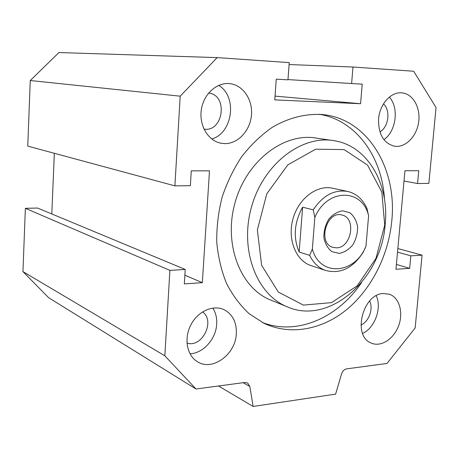 <?xml version="1.0" encoding="UTF-8"?>
<svg xmlns="http://www.w3.org/2000/svg" width="459" height="459" viewBox="0 0 459 459"><rect width="100%" height="100%" fill="white"/><g stroke="black" fill="none" stroke-linecap="round" stroke-linejoin="round"><path stroke-width="0.69" d="M361.537 282.589C337.899 317.875 296.698 336.011 262.221 322.419M319.177 114.274C355.897 120.034 382.163 156.708 384.458 199.137M391.802 220.653C388.618 254.923 371.888 288.487 347.222 309.148C322.516 329.619 290.61 335.902 263.988 323.297L249.197 313.755C240.229 305.447 232.684 295.361 226.557 283.496C221.404 270.787 218.14 257.063 216.757 242.323C216.539 227.285 218.318 212.27 222.087 197.278C226.964 182.619 233.528 169.044 241.778 156.553C250.838 144.964 260.93 135.262 272.067 127.459C289.222 117.286 307.455 113.034 324.8 114.813C368.652 120.356 397.155 169.612 391.802 220.653M331.627 140.339L316.687 138.176C284.735 132.169 247.281 160.071 235.369 201.495C223.143 242.822 239.592 286.955 269.599 299.601L272.124 300.628M224.68 143.61L220.67 143.162C207.979 140.632 198.908 125.278 201.335 109.684C203.595 94.066 216.832 82.104 229.758 83.636C243.035 85.001 252.903 99.723 251.446 115.232C250.161 130.758 237.928 143.891 224.68 143.61M218.622 85.385C237.676 96.35 232.811 133.248 211.737 138.991M203.974 129.117C223.458 132.439 228.387 94.847 208.604 93.108L208.604 93.108M236.322 333.756C235.628 354.428 212.356 371.583 197.422 361.709C186.836 355.467 183.72 338.335 190.927 324.754C197.995 311.093 213.51 304.363 224.376 309.831C232.753 314.501 236.735 322.476 236.322 333.756M212.827 308.046C215.759 312.688 217.05 318.07 216.694 324.197C215.994 339.006 203.222 353.321 189.986 353.774M186.962 343.045C202.046 348.278 215.627 320.967 202.562 311.885M383.391 293.502L389.576 294.288C399.433 297.782 403.587 312.751 398.584 325.901C393.742 339.109 380.884 347.371 371.285 343.085C352.179 336.338 362.507 293.886 383.391 293.502M376.254 295.722C382.1 307.937 374.888 327.944 362.616 333.441M360.929 325.029C368.893 321.788 373.62 308.689 369.627 301.006M378.589 119.001C379.622 104.118 391.125 91.456 402.038 92.867C413.083 93.843 420.817 107.882 418.619 122.283C416.606 136.713 405.222 148.096 394.379 146.209C383.546 143.185 378.279 134.114 378.589 119.001M389.352 97.09C399.25 107.819 396.18 131.366 383.908 139.634M379.914 131.859C388.641 127.132 390.804 110.361 383.477 103.883M385.204 223.889C389.301 184.048 367.693 146.077 334.559 140.764C302.188 134.653 264.028 163.358 251.796 205.913C239.231 248.371 255.829 293.582 286.25 306.394C328.793 326.303 381.796 279.152 385.204 223.889M384.717 225.145L375.984 258.337L357.188 285.848L331.484 302.63L303.382 305.109L278.303 292.033L261.624 265.268L257.361 229.999L266.777 193.847L287.816 164.867L315.626 149.204L344.107 149.588L367.567 165.12L381.831 192.086L384.717 225.145M311.753 265.847L310.525 265.44C295.412 260.167 287.156 238.473 293.158 218.254C298.964 197.978 317.519 184.375 333.016 188.328M274.757 99.878L276.255 79.155L287.959 79.837L289.233 62.608L217.17 57.61L180.198 96.178L174.89 185.861L190.365 185.711L191.271 170.857L209.488 170.846L202.344 282.664L184.34 283.903L185.229 269.45L169.893 270.38L164.838 355.805L195.982 388.997L244.865 382.462L247.636 382.99L249.845 386.472L253.127 406.456L335.621 394.12L341.53 373.947C342.529 371.061 344.221 369.363 346.602 368.864L387.029 363.459L415.16 327.95L422.062 255.158L410.828 255.835L409.663 268.343L395.956 269.29L404.953 170.725L418.757 170.714L417.564 183.52L428.861 183.411L436.05 107.561L413.685 71.237L352.982 67.025L351.617 83.538L362.22 84.152L360.573 103.723L274.757 99.878M195.982 388.997L48.62 297.702L22.95 271.596L25.371 208.311L37.598 208.047L185.229 269.45M51.798 213.957L54.346 153.289M174.89 185.861L27.752 146.105L30.265 80.532L58.941 52.544L217.17 57.61M253.127 406.456L218.478 385.99M30.265 80.532L180.198 96.178M184.874 275.211L202.344 282.664M25.371 208.311L169.893 270.38M22.95 271.596L164.838 355.805M397.85 248.537L422.062 255.158M397.523 252.134L410.828 255.835M396.398 264.436L409.663 268.343M404.012 181.03L417.564 183.52M289.09 64.535L352.982 67.025M287.977 79.591L351.617 83.538M360.573 103.723L275.027 96.12M53.669 169.451L54.317 153.283M309.659 255.365C313.313 262.818 318.517 267.815 325.27 270.357C340.113 274.344 352.741 268.349 363.149 252.364L365.966 246.242L368.606 215.805L366.948 208.438C362.891 199.447 356.66 193.824 348.249 191.569C334.68 189.108 323.01 195.201 313.245 209.849L314.845 217.486L312.349 249.025L309.659 255.365L299.159 252.014C293.008 237.452 294.162 222.506 302.624 207.187L299.159 252.014M302.624 207.187L313.245 209.849M365.966 246.242C355.014 274.252 319.808 277.213 312.349 249.025M314.845 217.486C326.888 188.081 362.484 188.121 368.606 215.805M339.161 253.385L331.972 251.687C327.795 248.48 325.092 243.792 323.87 237.636C323.773 231.095 325.374 224.979 328.673 219.287C332.775 214.468 337.445 211.633 342.695 210.796L349.827 212.706C353.9 216.023 356.5 220.716 357.624 226.786C357.67 233.178 356.098 239.168 352.908 244.745C348.938 249.524 344.353 252.404 339.161 253.385M336.522 247.837C351.37 247.889 356.614 218.237 342.259 215.099C326.797 209.878 317.094 243.155 332.85 247.361L336.522 247.837M243.115 382.697L249.845 386.472M324.8 114.813L320.99 114.394M229.758 83.636L228.381 83.532M224.376 309.831L223.441 309.406M389.576 294.288L388.968 294.087M402.038 92.867L401.275 92.816M269.599 299.601L286.25 306.394M310.525 265.44L325.27 270.357M331.714 188.047L346.929 191.288M341.731 214.967L342.259 215.099"/></g></svg>
